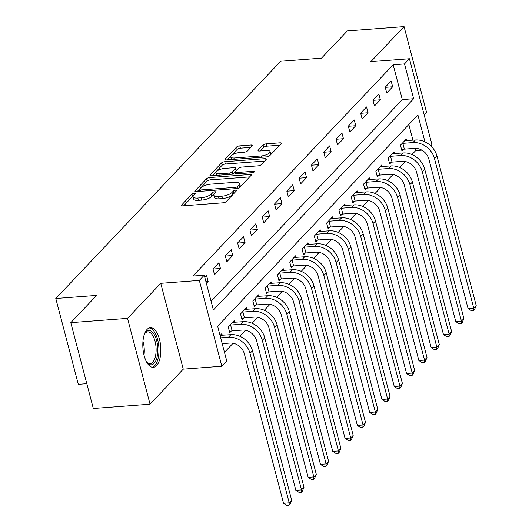 <?xml version="1.0" encoding="UTF-8"?>
<svg xmlns="http://www.w3.org/2000/svg" width="532" height="532" viewBox="0 0 532 532"><rect width="100%" height="100%" fill="white"/><g stroke="black" fill="none" stroke-linecap="round" stroke-linejoin="round"><path stroke-width="0.8" d="M194.167 193.329A1.749 0.592 -14.7 0 0 191.932 194.16L181.671 204.986A2.5 0.845 -14.7 0 0 181.478 205.452A2.5 0.845 -14.7 0 0 182.928 205.837L223.021 202.805A2.5 0.845 -14.7 0 0 226.22 201.615L236.481 190.788A1.749 0.592 -14.7 0 0 236.614 190.456A1.749 0.592 -14.7 0 0 235.596 190.19A1.749 0.592 -14.7 0 0 233.362 191.021L232.032 192.424A8 2.7 -14.7 0 1 221.817 196.222L218.472 196.474A8 2.7 -14.7 0 1 213.824 195.244A8 2.7 -14.7 0 1 214.436 193.754L215.766 192.351A1.749 0.592 -14.7 0 0 215.899 192.025A1.749 0.592 -14.7 0 0 214.881 191.759A1.749 0.592 -14.7 0 0 212.647 192.591L211.317 193.994A8 2.7 -14.7 0 1 201.103 197.791L197.758 198.044A8 2.7 -14.7 0 1 193.109 196.813A8 2.7 -14.7 0 1 193.721 195.324L195.051 193.921A1.749 0.592 -14.7 0 0 195.184 193.595A1.749 0.592 -14.7 0 0 194.167 193.329M193.209 196.049A1.749 0.592 -14.7 0 0 192.544 196.474L183.726 205.778M234.299 193.089A1.749 0.592 -14.7 0 0 233.974 193.342L232.644 194.745L232.032 192.424M213.924 194.479A1.749 0.592 -14.7 0 0 213.259 194.912L211.929 196.308L211.317 193.994M147.078 329.428A19.87 8.924 85.7 0 0 143.381 351.991A19.87 8.924 85.7 0 0 153.329 367.333A19.87 8.924 85.7 0 0 156.574 365.617A19.87 8.924 85.7 0 0 160.272 343.054A19.87 8.924 85.7 0 0 150.33 327.712A19.87 8.924 85.7 0 0 147.078 329.428M252.288 145.854A2.5 0.845 -14.7 0 0 252.481 145.389A2.5 0.845 -14.7 0 0 251.031 145.003L239.779 145.861A2.5 0.845 -14.7 0 0 236.587 147.045L225.189 159.075A2.5 0.845 -14.7 0 0 224.996 159.54A2.5 0.845 -14.7 0 0 226.452 159.919L266.545 156.887A2.5 0.845 -14.7 0 0 269.737 155.703L281.135 143.673A2.5 0.845 -14.7 0 0 281.328 143.208A2.5 0.845 -14.7 0 0 279.872 142.822L266.286 143.853A2.5 0.845 -14.7 0 0 263.094 145.037L258.213 150.184A2.5 0.845 -14.7 0 0 258.027 150.649A2.5 0.845 -14.7 0 0 259.476 151.035L266.213 150.529A6.69 2.254 -14.7 0 1 270.096 151.554A6.69 2.254 -14.7 0 1 261.046 155.982L234.652 157.977A6.69 2.254 -14.7 0 1 230.768 156.947A6.69 2.254 -14.7 0 1 239.819 152.524L244.221 152.192A2.5 0.845 -14.7 0 0 247.413 151.002L252.288 145.854M211.084 301.305L402.298 99.57L393.168 64.771L404.513 63.913L409.434 58.726L431.951 144.551L430.754 145.815M70.796 322.658L127.527 318.369L150.044 404.194L93.313 408.483L70.796 322.658L96.631 295.406L55.787 298.499L280.663 61.24L321.508 58.148L347.343 30.896L404.074 26.6L370.857 61.646L409.434 58.726M150.044 404.194L183.261 369.148L160.744 283.323L127.527 318.369M160.744 283.323L199.32 280.404L204.241 275.21L213.372 310.003L413.643 98.706L404.513 63.913M393.168 64.771L192.897 276.068L204.241 275.21M209.734 177.555A2.5 0.845 -14.7 0 0 206.542 178.739L195.144 190.769A2.5 0.845 -14.7 0 0 194.951 191.234A2.5 0.845 -14.7 0 0 196.408 191.62L236.501 188.587A2.5 0.845 -14.7 0 0 239.693 187.397L251.091 175.367A2.5 0.845 -14.7 0 0 251.284 174.902A2.5 0.845 -14.7 0 0 249.827 174.523L209.734 177.555L210.346 179.876A2.5 0.845 -14.7 0 0 207.154 181.06L197.206 191.56M210.167 174.922L221.565 162.892A2.5 0.845 -14.7 0 1 224.757 161.708L264.85 158.669A2.5 0.845 -14.7 0 1 266.306 159.055A2.5 0.845 -14.7 0 1 266.113 159.52L261.232 164.667A2.5 0.845 -14.7 0 1 258.04 165.858L241.781 167.088A2.5 0.845 -14.7 0 0 238.589 168.278L235.35 171.69A2.5 0.845 -14.7 0 0 235.164 172.155A2.5 0.845 -14.7 0 0 236.614 172.541L253.545 171.257A1.749 0.592 -14.7 0 1 254.555 171.53A1.749 0.592 -14.7 0 1 252.188 172.687L211.43 175.773A2.5 0.845 -14.7 0 1 209.974 175.387A2.5 0.845 -14.7 0 1 210.167 174.922L210.373 175.7M424.19 114.959L426.591 112.425L404.074 26.6M206.369 283.323L208.132 281.468L206.609 275.669L204.847 277.524M214.529 274.718L220.434 268.487L218.911 262.688L213.006 268.919L214.529 274.718M226.832 261.737L232.737 255.506L231.214 249.708L225.309 255.939L226.832 261.737M239.134 248.757L245.039 242.532L243.516 236.733L237.611 242.958L239.134 248.757M251.437 235.782L257.342 229.551L255.819 223.753L249.914 229.984L251.437 235.782M263.739 222.802L269.644 216.571L268.121 210.772L262.216 217.003L263.739 222.802M276.042 209.821L281.947 203.59L280.424 197.791L274.519 204.022L276.042 209.821M288.344 196.847L294.249 190.616L292.726 184.817L286.821 191.048L288.344 196.847M300.64 183.866L306.545 177.635L305.029 171.836L299.124 178.067L300.64 183.866M312.942 170.885L318.848 164.654L317.331 158.855L311.426 165.086L312.942 170.885M325.245 157.904L331.15 151.68L329.627 145.881L323.729 152.105L325.245 157.904M337.547 144.93L343.453 138.699L341.93 132.9L336.025 139.131L337.547 144.93M349.85 131.949L355.755 125.718L354.232 119.919L348.327 126.15L349.85 131.949M362.152 118.969L368.058 112.737L366.535 106.939L360.63 113.17L362.152 118.969M374.455 105.994L380.36 99.763L378.837 93.965L372.932 100.196L374.455 105.994M386.757 93.014L392.663 86.782L391.14 80.984L385.234 87.215L386.757 93.014M224.477 352.337L233.089 343.246M239.739 336.231L245.392 330.266M252.042 323.25L257.694 317.291M264.344 310.276L269.997 304.311M276.647 297.295L282.293 291.33M288.949 284.314L294.595 278.349M301.245 271.333L306.898 265.375M313.548 258.359L319.2 252.394M325.85 245.378L331.502 239.413M338.153 232.398L343.805 226.439M350.455 219.417L356.108 213.458M362.757 206.443L368.41 200.478M375.06 193.462L380.713 187.497M387.363 180.481L393.015 174.523M399.665 167.507L405.311 161.542M411.968 154.526L415.685 150.603L415.093 148.342M412.945 140.162L408.842 124.508M222.256 335.313L221.824 333.657L220.062 335.519M234.559 322.332L234.127 320.676L228.221 326.907L229.744 332.706L231.347 331.017M246.861 309.351L246.429 307.702L240.524 313.927L242.047 319.732L243.649 318.036M259.164 296.377L258.732 294.721L252.826 300.952L254.349 306.751L255.952 305.055M271.466 283.396L271.034 281.741L265.129 287.972L266.652 293.77L268.254 292.075M283.769 270.416L283.337 268.766L277.431 274.991L278.954 280.79L280.557 279.101M296.071 257.435L295.639 255.786L289.734 262.017L291.25 267.815L292.859 266.12M308.374 244.461L307.935 242.805L302.036 249.036L303.553 254.835L305.162 253.139M320.676 231.48L320.237 229.824L314.332 236.055L315.855 241.854L317.464 240.158M332.979 218.499L332.54 216.85L326.635 223.074L328.158 228.873L329.767 227.184M345.275 205.525L344.842 203.869L338.937 210.1L340.46 215.899L342.063 214.203M357.577 192.544L357.145 190.888L351.24 197.119L352.763 202.918L354.365 201.222M369.88 179.563L369.447 177.907L363.542 184.138L365.065 189.937L366.668 188.248M382.182 166.583L381.75 164.933L375.845 171.164L377.368 176.963L378.97 175.267M394.485 153.608L394.052 151.953L388.147 158.184L389.67 163.982L391.273 162.287M406.787 140.628L406.355 138.972L400.45 145.203L401.973 151.002L403.575 149.306M55.787 298.499L78.304 384.323L86.809 383.678M415.685 150.603L421.816 150.137M424.962 141.858L417.906 114.945L217.628 326.242L226.758 361.035L221.837 366.229L199.32 280.404M183.261 369.148L221.837 366.229M402.298 99.57L413.643 98.706M208.132 281.468L205.924 281.634M220.434 268.487L213.039 269.046M232.737 255.506L225.342 256.065M245.039 242.532L237.644 243.091M257.342 229.551L249.947 230.11M269.644 216.571L262.249 217.129M281.947 203.59L274.552 204.155M294.249 190.616L286.854 191.174M306.545 177.635L299.157 178.193M318.848 164.654L311.459 165.213M331.15 151.68L323.762 152.238M343.453 138.699L336.058 139.258M355.755 125.718L348.36 126.277M368.058 112.737L360.663 113.303M380.36 99.763L372.965 100.322M392.663 86.782L385.268 87.341M193.109 196.813L193.721 199.134A8 2.7 -14.7 0 0 198.37 200.365L197.758 198.044M211.929 196.308A8 2.7 -14.7 0 1 201.708 200.112L198.37 200.365M213.824 195.244L214.436 197.565A8 2.7 -14.7 0 0 219.084 198.795L218.472 196.474M232.644 194.745A8 2.7 -14.7 0 1 222.423 198.542L219.084 198.795M249.641 176.897L210.346 179.876M199.327 189.412A1.749 0.592 -14.7 0 0 199.194 189.738A1.749 0.592 -14.7 0 0 200.212 190.004L235.403 187.344A1.749 0.592 -14.7 0 0 237.638 186.513L239.041 185.036A8 2.7 -14.7 0 0 239.646 183.54A8 2.7 -14.7 0 0 235.004 182.31L210.945 184.132A8 2.7 -14.7 0 0 200.73 187.936L199.327 189.412M239.646 183.54L240.258 185.861A8 2.7 -14.7 0 1 239.646 187.35L239.32 187.696M212.228 175.713L222.177 165.213L221.565 162.892M264.663 161.05L225.368 164.022A2.5 0.845 -14.7 0 0 222.177 165.213M224.91 168.365A6.69 2.254 -14.7 0 0 215.859 172.787A6.69 2.254 -14.7 0 0 219.743 173.818L229.039 173.113A2.5 0.845 -14.7 0 0 232.231 171.922L235.47 168.511A2.5 0.845 -14.7 0 0 235.663 168.046A2.5 0.845 -14.7 0 0 234.206 167.66L224.91 168.365M215.859 172.787L216.464 175.108A6.69 2.254 -14.7 0 0 216.597 175.38M235.663 168.046L236.268 170.366A2.5 0.845 -14.7 0 1 236.082 170.832L232.936 174.144M230.768 156.947L231.373 159.268A6.69 2.254 -14.7 0 0 231.506 159.54M267.955 156.621A6.69 2.254 -14.7 0 0 270.708 153.874L270.096 151.554M279.686 145.203L266.898 146.174A2.5 0.845 -14.7 0 0 263.699 147.357L260.274 150.975M250.838 147.384L240.391 148.175A2.5 0.845 -14.7 0 0 237.199 149.366L227.244 159.859M222.196 343.639L229.944 343.054A12.735 10.54 43.5 0 1 244.334 353.793L283.549 503.292L289.222 502.86L250.007 353.361A19.105 15.807 -136.5 0 0 228.421 337.255L220.674 337.84M291.682 500.266L290.033 504.19L289.049 505.227L289.222 502.86L291.682 500.266L252.467 350.768A19.105 15.807 -136.5 0 0 230.881 334.661L220.221 335.353M289.049 505.227L286.781 505.4L283.549 503.292M232.132 330.838L242.246 330.073A12.735 10.54 43.5 0 1 256.63 340.812L295.852 490.311L301.524 489.886L262.309 340.387A19.105 15.807 -136.5 0 0 240.723 324.274L230.609 325.039L232.132 330.838L229.412 331.443M303.985 487.285L302.336 491.209L301.351 492.246L301.524 489.886L303.985 487.285L264.77 337.787A19.105 15.807 -136.5 0 0 243.184 321.68L232.524 322.372M229.831 325.212L230.609 325.039M301.351 492.246L299.084 492.419L295.852 490.311M244.434 317.863L254.549 317.099A12.735 10.54 43.5 0 1 268.933 327.838L308.154 477.337L313.827 476.905L274.605 327.406A19.105 15.807 -136.5 0 0 253.026 311.3L242.911 312.065L244.434 317.863L241.714 318.462M316.287 474.311L314.638 478.235L313.654 479.272L313.827 476.905L316.287 474.311L277.066 324.813A19.105 15.807 -136.5 0 0 255.486 308.7L244.826 309.391M242.127 312.237L242.911 312.065M313.654 479.272L311.386 479.445L308.154 477.337M256.737 304.883L266.851 304.118A12.735 10.54 43.5 0 1 281.235 314.858L320.457 464.356L326.129 463.924L286.908 314.425A19.105 15.807 -136.5 0 0 265.328 298.319L255.214 299.084L256.737 304.883L254.017 305.488M328.59 461.33L326.941 465.254L325.956 466.291L326.129 463.924L328.59 461.33L289.368 311.832A19.105 15.807 -136.5 0 0 267.789 295.726L257.122 296.417M254.429 299.257L255.214 299.084M325.956 466.291L323.689 466.464L320.457 464.356M269.039 291.902L279.147 291.137A12.735 10.54 43.5 0 1 293.538 301.877L332.759 451.375L338.432 450.95L299.21 301.451A19.105 15.807 -136.5 0 0 277.631 285.338L267.516 286.103L269.039 291.902L266.319 292.507M340.892 448.35L339.243 452.273L338.259 453.311L338.432 450.95L340.892 448.35L301.671 298.851A19.105 15.807 -136.5 0 0 280.091 282.745L269.425 283.436M266.732 286.276L267.516 286.103M338.259 453.311L335.991 453.483L332.759 451.375M144.398 334.202A17.19 7.721 -94.3 0 1 145.017 333.132A17.19 7.721 -94.3 0 1 153.223 333.092A17.19 7.721 -94.3 0 1 157.818 349.418A17.19 7.721 -94.3 0 1 147.258 362.771A17.19 7.721 -94.3 0 1 146.486 361.807M146.792 362.212A15.92 7.149 85.7 0 0 150.077 363.622A15.92 7.149 85.7 0 0 156.109 349.371A15.92 7.149 85.7 0 0 147.677 331.868A15.92 7.149 85.7 0 0 144.638 333.757M152.125 367.246A19.744 8.871 85.7 0 0 158.975 349.677A19.744 8.871 85.7 0 0 149.153 327.978M281.342 278.928L291.45 278.156A12.735 10.54 43.5 0 1 305.84 288.896L345.062 438.395L350.734 437.969L311.513 288.47A19.105 15.807 -136.5 0 0 289.933 272.357L279.819 273.122L281.342 278.928L278.622 279.526M353.195 435.376L351.546 439.292L350.561 440.336L350.734 437.969L353.195 435.376L313.973 285.87A19.105 15.807 -136.5 0 0 292.394 269.764L281.727 270.456M279.034 273.302L279.819 273.122M350.561 440.336L348.294 440.503L345.062 438.395M293.644 265.947L303.752 265.182A12.735 10.54 43.5 0 1 318.143 275.922L357.364 425.42L363.037 424.988L323.815 275.49A19.105 15.807 -136.5 0 0 302.229 259.383L292.121 260.148L293.644 265.947L290.924 266.552M365.497 422.395L363.848 426.318L362.864 427.356L363.037 424.988L365.497 422.395L326.276 272.896A19.105 15.807 -136.5 0 0 304.69 256.783L294.03 257.475M291.337 260.321L292.121 260.148M362.864 427.356L360.596 427.529L357.364 425.42M305.947 252.966L316.055 252.201A12.735 10.54 43.5 0 1 330.445 262.941L369.667 412.44L375.339 412.007L336.118 262.509A19.105 15.807 -136.5 0 0 314.532 246.402L304.424 247.167L305.947 252.966L303.22 253.571M377.8 409.414L376.151 413.337L375.166 414.375L375.339 412.007L377.8 409.414L338.578 259.915A19.105 15.807 -136.5 0 0 316.992 243.809L306.332 244.501M303.639 247.34L304.424 247.167M375.166 414.375L372.899 414.548L369.667 412.44M318.242 239.985L328.357 239.22A12.735 10.54 43.5 0 1 342.748 249.96L381.969 399.459L387.642 399.033L348.42 249.535A19.105 15.807 -136.5 0 0 326.834 233.422L316.726 234.186L318.242 239.985L315.523 240.59M390.102 396.433L388.453 400.357L387.469 401.394L387.642 399.033L390.102 396.433L350.881 246.934A19.105 15.807 -136.5 0 0 329.295 230.828L318.635 231.52M315.942 234.359L316.726 234.186M387.469 401.394L385.195 401.567L381.969 399.459M330.545 227.011L340.66 226.246A12.735 10.54 43.5 0 1 355.05 236.986L394.265 386.485L399.944 386.052L360.723 236.554A19.105 15.807 -136.5 0 0 339.137 220.448L329.029 221.212L330.545 227.011L327.825 227.61M402.405 383.459L400.756 387.382L399.771 388.42L399.944 386.052L402.405 383.459L363.183 233.96A19.105 15.807 -136.5 0 0 341.597 217.847L330.937 218.539M328.244 221.385L329.029 221.212M399.771 388.42L397.497 388.593L394.265 386.485M342.847 214.03L352.962 213.266A12.735 10.54 43.5 0 1 367.353 224.005L406.568 373.504L412.24 373.072L373.025 223.573A19.105 15.807 -136.5 0 0 351.439 207.467L341.331 208.231L342.847 214.03L340.128 214.635M414.701 370.478L413.051 374.402L412.067 375.439L412.24 373.072L414.701 370.478L375.486 220.98A19.105 15.807 -136.5 0 0 353.9 204.867L343.24 205.565M340.547 208.404L341.331 208.231M412.067 375.439L409.8 375.612L406.568 373.504M355.15 201.049L365.265 200.285A12.735 10.54 43.5 0 1 379.649 211.024L418.87 360.523L424.543 360.098L385.328 210.599A19.105 15.807 -136.5 0 0 363.742 194.486L353.627 195.251L355.15 201.049L352.43 201.655M427.003 357.497L425.354 361.421L424.37 362.458L424.543 360.098L427.003 357.497L387.788 207.999A19.105 15.807 -136.5 0 0 366.202 191.892L355.542 192.584M352.849 195.424L353.627 195.251M424.37 362.458L422.102 362.631L418.87 360.523M367.452 188.069L377.567 187.304A12.735 10.54 43.5 0 1 391.951 198.044L431.173 347.542L436.845 347.117L397.623 197.618A19.105 15.807 -136.5 0 0 376.044 181.505L365.93 182.27L367.452 188.069L364.733 188.674M439.306 344.517L437.656 348.44L436.672 349.484L436.845 347.117L439.306 344.517L400.084 195.018A19.105 15.807 -136.5 0 0 378.505 178.912L367.845 179.603M365.145 182.449L365.93 182.27M436.672 349.484L434.405 349.65L431.173 347.542M379.755 175.095L389.87 174.33A12.735 10.54 43.5 0 1 404.254 185.07L443.475 334.568L449.148 334.136L409.926 184.637A19.105 15.807 -136.5 0 0 388.347 168.531L378.232 169.296L379.755 175.095L377.035 175.693M451.608 331.542L449.959 335.466L448.975 336.503L449.148 334.136L451.608 331.542L412.386 182.044A19.105 15.807 -136.5 0 0 390.807 165.931L380.141 166.622M377.447 169.469L378.232 169.296M448.975 336.503L446.707 336.676L443.475 334.568M392.057 162.114L402.165 161.349A12.735 10.54 43.5 0 1 416.556 172.089L455.778 321.587L461.45 321.155L422.228 171.656A19.105 15.807 -136.5 0 0 400.649 155.55L390.535 156.315L392.057 162.114L389.338 162.719M463.911 318.562L462.261 322.485L461.277 323.523L461.45 321.155L463.911 318.562L424.689 169.063A19.105 15.807 -136.5 0 0 403.11 152.957L392.443 153.648M389.75 156.488L390.535 156.315M461.277 323.523L459.01 323.695L455.778 321.587M404.36 149.133L414.468 148.368A12.735 10.54 43.5 0 1 428.858 159.108L468.08 308.607L473.753 308.181L434.531 158.682A19.105 15.807 -136.5 0 0 412.952 142.569L402.837 143.334L404.36 149.133L401.64 149.738M476.213 305.581L474.564 309.504L473.58 310.542L473.753 308.181L476.213 305.581L436.991 156.082A19.105 15.807 -136.5 0 0 415.412 139.976L404.746 140.667M402.052 143.507L402.837 143.334M473.58 310.542L471.312 310.715L468.08 308.607M192.544 196.474L191.932 194.16M233.974 193.342L233.362 191.021M213.259 194.912L212.647 192.591M201.708 200.112L201.103 197.791M222.423 198.542L221.817 196.222M181.871 205.764L181.671 204.986M250.279 176.225L249.827 174.523M195.35 191.547L195.144 190.769M207.154 181.06L206.542 178.739M200.551 191.307L200.212 190.004M235.743 188.641L235.403 187.344M238.097 188.255L237.638 186.513M239.646 187.35L239.041 185.036M225.368 164.022L224.757 161.708M265.302 160.378L264.85 158.669M236.953 173.838L236.614 172.541M253.804 172.262L253.545 171.257M220.082 175.114L219.743 173.818M229.378 174.41L229.039 173.113M232.817 174.15L232.231 171.922M236.082 170.832L235.47 168.511M234.991 159.274L234.652 157.977M261.385 157.279L261.046 155.982M258.419 150.962L258.213 150.184M263.699 147.357L263.094 145.037M266.898 146.174L266.286 143.853M280.324 144.531L279.872 142.822M225.395 159.853L225.189 159.075M237.199 149.366L236.587 147.045M240.391 148.175L239.779 145.861M251.476 146.712L251.031 145.003M228.421 337.255L230.881 334.661M250.007 353.361L252.467 350.768M240.723 324.274L243.184 321.68M262.309 340.387L264.77 337.787M253.026 311.3L255.486 308.7M274.605 327.406L277.066 324.813M265.328 298.319L267.789 295.726M286.908 314.425L289.368 311.832M277.631 285.338L280.091 282.745M299.21 301.451L301.671 298.851M142.962 341.271A15.92 7.149 -94.3 0 1 144.285 350.269A15.92 7.149 -94.3 0 1 143.999 355.03M289.933 272.357L292.394 269.764M311.513 288.47L313.973 285.87M302.229 259.383L304.69 256.783M323.815 275.49L326.276 272.896M314.532 246.402L316.992 243.809M336.118 262.509L338.578 259.915M326.834 233.422L329.295 230.828M348.42 249.535L350.881 246.934M339.137 220.448L341.597 217.847M360.723 236.554L363.183 233.96M351.439 207.467L353.9 204.867M373.025 223.573L375.486 220.98M363.742 194.486L366.202 191.892M385.328 210.599L387.788 207.999M376.044 181.505L378.505 178.912M397.623 197.618L400.084 195.018M388.347 168.531L390.807 165.931M409.926 184.637L412.386 182.044M400.649 155.55L403.11 152.957M422.228 171.656L424.689 169.063M412.952 142.569L415.412 139.976M434.531 158.682L436.991 156.082M199.62 191.374L199.194 189.738M235.629 173.937L235.164 172.155"/></g></svg>
